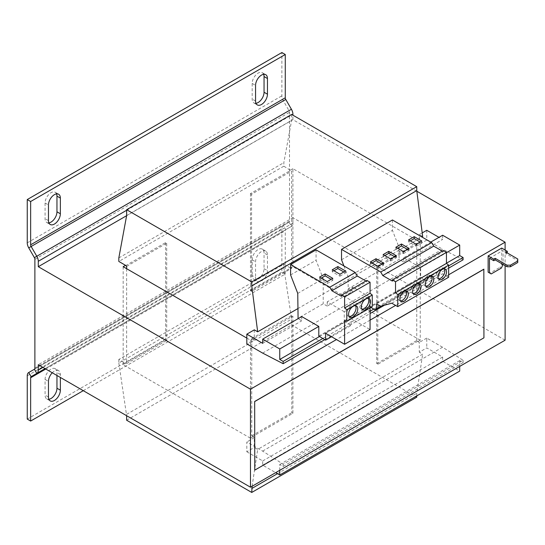 <?xml version="1.0" encoding="UTF-8"?>
<svg xmlns="http://www.w3.org/2000/svg" width="545" height="545" viewBox="0 0 545 545"><rect width="100%" height="100%" fill="white"/><g stroke="black" fill="none" stroke-linecap="round" stroke-linejoin="round"><path stroke-width="0.41" stroke-dasharray="2.73 2.04" d="M368.182 298.319A6.479 3.74 120 0 0 367.446 297.631A6.479 3.74 120 0 0 364.21 297.958A6.479 3.74 120 0 0 359.972 303.667A6.479 3.74 120 0 0 360.967 308.858A6.479 3.74 120 0 0 361.928 309.158M355.456 305.67A6.479 3.74 120 0 0 354.72 304.982A6.479 3.74 120 0 0 351.477 305.309A6.479 3.74 120 0 0 347.24 311.018A6.479 3.74 120 0 0 348.235 316.209A6.479 3.74 120 0 0 349.195 316.509M406.127 290.914A6.002 3.468 120 0 0 405.405 290.213A6.002 3.468 120 0 0 402.401 290.505A6.002 3.468 120 0 0 398.484 295.799A6.002 3.468 120 0 0 399.403 300.608A6.002 3.468 120 0 0 400.371 300.881M418.86 283.564A6.002 3.468 120 0 0 418.131 282.862A6.002 3.468 120 0 0 415.133 283.155A6.002 3.468 120 0 0 411.209 288.448A6.002 3.468 120 0 0 412.136 293.258A6.002 3.468 120 0 0 413.103 293.53M444.325 268.862A6.002 3.468 120 0 0 443.596 268.16A6.002 3.468 120 0 0 440.598 268.453A6.002 3.468 120 0 0 436.674 273.747A6.002 3.468 120 0 0 437.594 278.556A6.002 3.468 120 0 0 438.568 278.829M431.592 276.213A6.002 3.468 120 0 0 430.863 275.511A6.002 3.468 120 0 0 427.866 275.804A6.002 3.468 120 0 0 423.942 281.097A6.002 3.468 120 0 0 424.862 285.907A6.002 3.468 120 0 0 425.836 286.18M246.824 338.091L250.475 340.196L252.853 338.827L252.853 339.215L292.91 316.086L292.91 413.308L252.853 436.436L254.29 437.662L254.29 447.465L257.676 449.421L422.675 354.155L419.289 352.206L426.762 347.894L442.635 357.057L442.635 361.267L459.694 371.118M252.853 338.827L254.29 339.658L246.824 343.97M254.29 329.854L254.29 339.658M126.638 268.699L126.638 363.57L125.534 362.936L123.163 364.7L250.475 438.2L250.475 340.196M118.83 359.455L118.83 362.984L283.829 267.724L283.829 264.196L118.83 359.455L125.534 363.324M118.83 362.984L126.638 415.712M252.09 486.276L257.676 449.421M252.853 436.831L250.475 438.2M252.853 436.436L251.749 435.802L251.749 338.581L252.853 339.215M417.852 243.56L420.229 242.191L420.229 340.196L417.852 341.572L416.748 340.543L416.748 243.315L419.289 244.398L419.289 234.595L422.205 232.913M417.852 341.572L419.289 342.403L419.289 352.206M416.748 395.915L416.748 393.272L422.675 354.155M283.829 267.724L291.636 319.077L291.636 324.956L416.748 397.189M283.829 264.196L290.533 268.065L250.475 290.805L251.579 291.439L291.636 268.31L290.533 267.677M291.636 114.443L291.636 120.322L283.829 162.662L283.829 166.191L291.636 171.089L291.636 268.31M422.675 236.55L419.289 234.595M417.852 341.177L377.787 364.305L376.684 363.672L416.748 340.543M251.749 338.581L291.807 315.453L292.91 316.086M318.798 336.081L344.263 321.38L344.263 311.726L369.721 297.025L369.721 306.692L420.651 277.289L420.651 267.622L403.593 257.771L430.748 242.096M420.651 267.622L446.45 252.723M403.593 257.771L403.593 261.988L442.635 239.446L438.984 237.341M442.635 235.236L442.635 239.446M369.721 297.025L352.663 287.174L352.663 291.391L348.166 288.796L399.09 259.393L403.593 261.988M344.263 311.726L327.204 301.875L352.663 287.174M327.204 301.875L327.204 306.092L352.663 291.391M262.635 451.11L442.574 347.22L463.087 360.306L283.148 464.19L262.635 451.11L246.824 441.975L246.824 451.778L254.29 447.465M292.91 413.308L291.807 412.674L291.807 315.453M251.749 435.802L291.807 412.674M416.748 243.315L376.684 266.451L377.787 267.084L417.852 243.956M442.574 347.22L426.762 338.091L426.762 347.894M459.694 366.417L459.694 360.633L463.087 362.595L463.087 360.306M426.762 338.091L419.289 342.403M254.29 437.662L246.824 441.975M246.824 451.778L262.697 460.941L262.697 465.157L275.681 472.651M279.755 470.301L279.755 464.517L283.148 466.479L283.148 464.19M125.534 265.715L165.598 242.586L166.702 243.22L166.702 340.441L165.598 339.808L125.534 362.936M126.638 266.348L166.702 243.22M126.638 363.57L166.702 340.441M251.579 291.439L251.579 194.218L291.636 171.089M251.579 194.218L250.475 193.577L290.533 170.449M126.638 414.343L291.636 319.077M126.638 420.222L291.636 324.956M277.466 473.68L416.748 393.272M262.697 460.941L442.635 357.057M262.697 465.157L442.635 361.267M279.755 464.517L459.694 360.633M283.148 466.479L463.087 362.595M376.684 266.451L376.684 363.672M262.635 353.099L442.574 249.215L463.087 259.815M324.786 339.664L370.062 313.525M384.395 305.248L448.658 268.147M322.844 338.5L370.062 311.236M373.761 309.104L448.658 265.858M319.506 336.503L446.45 263.215M301.739 316.577L301.739 320.794L298.088 318.682M262.697 343.33L301.739 320.794M297.747 308.674L421.912 236.986M327.204 306.092L323.212 303.79L297.747 318.491M126.638 215.582L291.636 120.322M118.83 257.921L283.829 162.662M283.829 166.191L118.83 261.45M426.762 230.283L426.762 240.086L442.574 249.215M426.762 240.086L419.289 244.398M262.315 249.126L265.708 251.088A8.4 4.851 120 0 1 267.452 254.931L267.452 270.613A8.4 4.851 120 0 1 263.78 279.067A8.4 4.851 120 0 1 257.308 281.322A8.4 4.851 120 0 1 255.564 277.473L252.172 275.518A8.4 4.851 120 0 0 253.909 279.36A8.4 4.851 120 0 0 260.387 277.112A8.4 4.851 120 0 0 264.053 268.658L264.053 252.975A8.4 4.851 120 0 0 262.315 249.126A8.4 4.851 120 0 0 255.837 251.381A8.4 4.851 120 0 0 252.172 259.836L252.172 275.518M265.708 251.088A8.4 4.851 120 0 0 259.236 253.336A8.4 4.851 120 0 0 255.564 261.791L255.564 277.473M56.959 375.478L56.959 372.542A8.4 4.851 120 0 0 55.215 368.693L58.615 370.655A8.4 4.851 120 0 1 60.352 374.504L60.352 377.44M58.615 370.655A8.4 4.851 120 0 0 52.266 372.773M83.269 390.67L285.273 274.046L285.273 230.753A2.398 1.383 -120 0 1 285.771 229.656L291.418 226.393L289.02 222.237L283.373 225.494A7.201 4.156 -120 0 0 281.881 228.791L281.881 272.084L285.273 274.046M55.215 368.693A8.4 4.851 120 0 0 48.743 370.947A8.4 4.851 120 0 0 45.072 379.402L45.072 395.084A8.4 4.851 120 0 0 46.816 398.926A8.4 4.851 120 0 0 48.873 399.287M27.25 419.091L281.881 272.084M42.966 367.405L292.91 223.096A7.201 4.156 60 0 1 291.418 226.393L45.072 368.618L285.771 229.656L283.373 225.494L28.742 372.507M289.02 222.237L34.389 369.244L289.02 222.237A2.398 1.383 60 0 0 289.518 221.134L289.518 112.318A2.398 1.383 60 0 0 289.02 110.649L283.373 100.859A7.201 4.156 -120 0 1 281.881 95.838L281.881 52.552M56.557 193.884A8.4 4.851 120 0 0 55.215 192.283A8.4 4.851 120 0 0 48.743 194.531A8.4 4.851 120 0 0 45.072 202.985L45.072 218.668A8.4 4.851 120 0 0 46.816 222.517A8.4 4.851 120 0 0 48.873 222.878M263.651 74.318A8.4 4.851 120 0 0 262.315 72.717A8.4 4.851 120 0 0 255.837 74.965A8.4 4.851 120 0 0 252.172 83.419L252.172 99.101A8.4 4.851 120 0 0 253.909 102.951A8.4 4.851 120 0 0 255.966 103.312M416.83 191.227L292.91 119.682L126.617 215.691M292.91 119.682L292.91 115.172M292.91 223.096L292.91 217.693L38.286 364.7M505.106 340.196L292.91 217.693M420.229 340.196L292.91 266.696L290.533 268.065M420.229 242.191L292.91 168.684L292.91 266.696M292.91 168.684L290.533 170.06M250.475 193.577L250.475 290.805M123.163 266.696L123.163 364.7M165.598 242.586L165.598 339.808M377.787 267.084L377.787 364.305M483.837 269.169L483.837 337.777L254.672 470.083M505.106 250.032L505.106 265.613M448.658 274.782L395.616 305.404M370.062 320.153L336.456 339.562M501.707 248.07L501.707 264.339L500.01 267.282L501.366 268.065M491.181 273.944L489.826 273.161L500.01 267.282M489.485 258.262L503.069 250.428L503.069 264.441M507.313 252.873L503.069 250.428M517.75 258.998L517.75 260.571L505.869 253.711L507.225 252.921M517.75 260.571L517.75 262.526M503.069 265.129L501.707 264.339M505.869 253.711L505.869 252.137M344.263 321.38L351.055 325.44L351.055 318.587L370.062 329.562M331.524 336.715L351.055 325.44M297.747 293.387L323.212 278.686L323.212 303.79M316.059 249.862L316.059 260.251L323.212 278.686M366.921 280.423L366.921 281.588L365.913 281.002M370.062 307.925L370.062 305.827L372.269 306.651M290.594 274.953L316.059 260.251M325.59 333.288L351.055 318.587M344.603 320.528L370.062 305.827M341.463 296.289L366.921 281.588M369.721 306.692L370.941 307.414M374.844 309.751L427.444 279.387L427.444 274.482L431.592 276.88L442.717 273.794L448.658 277.228M420.651 277.289L425.774 280.348M343.922 265.946L348.166 276.894L348.166 288.796M348.166 276.894L399.09 247.491L399.09 259.393M392.448 219.976L392.448 230.365L399.09 247.491M443.303 250.523L443.303 251.695L442.295 251.109M392.38 281.097L443.303 251.695M341.524 259.767L392.448 230.365M381.023 306.181L427.444 279.387M376.513 303.885L427.444 274.482M380.669 306.283L431.592 276.88M391.794 303.197L442.717 273.794M410.296 240.87L408.6 241.851L416.237 246.258L416.237 244.296M408.6 241.851L408.6 239.889M416.237 246.258L421.837 243.022L421.837 241.06M421.837 243.022L420.141 242.041M397.564 248.22L395.868 249.201L403.504 253.609L403.504 251.647M395.868 249.201L395.868 247.239M403.504 253.609L409.104 250.373L409.104 248.411M409.104 250.373L407.408 249.392M372.099 262.922L370.402 263.896L378.039 268.31L378.039 266.348M370.402 263.896L370.402 261.941M378.039 268.31L383.646 265.074L383.646 263.112M383.646 265.074L381.95 264.093M384.831 255.571L383.135 256.545L390.772 260.96L390.772 258.998M383.135 256.545L383.135 254.59M390.772 260.96L396.379 257.724L396.379 255.762M396.379 257.724L394.675 256.743M321.223 278.127L319.52 279.108L319.52 277.146M319.52 279.108L327.198 283.536L327.198 281.581M327.198 283.536L332.797 280.307L331.101 279.326M332.797 280.307L332.797 278.345M333.949 270.776L332.252 271.757L339.93 276.186L339.93 274.23M332.252 271.757L332.252 269.795M339.93 276.186L345.53 272.956L345.53 270.994M345.53 272.956L343.834 271.975M45.78 369.026L285.273 230.753M27.25 375.805L281.881 228.791M45.072 368.618L291.418 226.393M34.887 368.141L289.518 221.134M27.25 242.852L281.881 95.838M28.742 247.866L285.771 99.476M126.638 210.275L292.134 114.729M34.389 257.656L291.418 109.259M34.887 259.325L289.518 112.318M252.172 83.419L255.564 85.381M255.564 101.063L252.172 99.101M45.072 202.985L48.471 204.947M48.471 220.63L45.072 218.668M60.352 374.504L56.959 372.542M45.072 379.402L48.471 381.364M48.471 397.039L45.072 395.084M264.053 268.658L267.452 270.613M267.452 254.931L264.053 252.975M252.172 259.836L255.564 261.791M367.446 297.631L369.149 298.612M354.72 304.982L356.416 305.963M405.405 290.213L407.101 291.194M418.131 282.862L419.834 283.843M443.596 268.16L445.292 269.141M430.863 275.511L432.56 276.492M424.862 285.907L426.565 286.881M437.594 278.556L439.29 279.537M412.136 293.258L413.832 294.232M399.403 300.608L401.1 301.583M348.235 316.209L349.931 317.19M360.967 308.858L362.663 309.839M262.315 72.717L265.708 74.672M253.909 102.951L257.308 104.913M55.215 192.283L58.615 194.245M46.816 222.517L50.208 224.479M46.816 398.926L50.208 400.888M253.909 279.36L257.308 281.322"/><path stroke-width="0.82" d="M365.906 309.519A6.479 3.74 120 0 0 370.137 303.81A6.479 3.74 120 0 0 369.149 298.612A6.479 3.74 120 0 0 365.906 298.933A6.479 3.74 120 0 0 361.669 304.648A6.479 3.74 120 0 0 362.663 309.839A6.479 3.74 120 0 0 365.906 309.519M361.928 309.158A6.479 3.74 120 0 0 364.21 308.538A6.479 3.74 120 0 0 368.182 298.319M353.174 316.87A6.479 3.74 120 0 0 357.411 311.161A6.479 3.74 120 0 0 356.416 305.963A6.479 3.74 120 0 0 353.174 306.283A6.479 3.74 120 0 0 348.936 311.999A6.479 3.74 120 0 0 349.931 317.19A6.479 3.74 120 0 0 353.174 316.87M349.195 316.509A6.479 3.74 120 0 0 351.477 315.889A6.479 3.74 120 0 0 355.456 305.67M404.097 301.29A6.002 3.468 120 0 0 408.021 295.996A6.002 3.468 120 0 0 407.101 291.194A6.002 3.468 120 0 0 404.097 291.486A6.002 3.468 120 0 0 400.18 296.773A6.002 3.468 120 0 0 401.1 301.583A6.002 3.468 120 0 0 404.097 301.29M400.371 300.881A6.002 3.468 120 0 0 402.401 300.309A6.002 3.468 120 0 0 406.127 290.914M416.83 293.939A6.002 3.468 120 0 0 420.754 288.646A6.002 3.468 120 0 0 419.834 283.843A6.002 3.468 120 0 0 416.83 284.136A6.002 3.468 120 0 0 412.912 289.429A6.002 3.468 120 0 0 413.832 294.232A6.002 3.468 120 0 0 416.83 293.939M413.103 293.53A6.002 3.468 120 0 0 415.133 292.958A6.002 3.468 120 0 0 418.86 283.564M442.295 279.238A6.002 3.468 120 0 0 446.212 273.951A6.002 3.468 120 0 0 445.292 269.141A6.002 3.468 120 0 0 442.295 269.434A6.002 3.468 120 0 0 438.371 274.728A6.002 3.468 120 0 0 439.29 279.537A6.002 3.468 120 0 0 442.295 279.238M438.568 278.829A6.002 3.468 120 0 0 440.598 278.257A6.002 3.468 120 0 0 444.325 268.862M429.562 286.588A6.002 3.468 120 0 0 433.486 281.302A6.002 3.468 120 0 0 432.56 276.492A6.002 3.468 120 0 0 429.562 276.785A6.002 3.468 120 0 0 425.638 282.078A6.002 3.468 120 0 0 426.565 286.881A6.002 3.468 120 0 0 429.562 286.588M425.836 286.18A6.002 3.468 120 0 0 427.866 285.607A6.002 3.468 120 0 0 431.592 276.213M126.638 268.699L126.638 266.348L125.534 265.32L118.83 261.45L118.83 257.921L126.638 215.582L126.638 209.702L251.749 281.928L251.749 285.853L257.676 331.81L254.29 329.854L246.824 334.167L246.824 343.97L262.635 353.099L283.148 363.699L324.786 339.664M126.638 415.712L126.638 420.222L251.749 492.448L252.09 486.276M251.749 492.448L416.748 397.189L416.748 395.915M421.912 236.986L422.675 236.55L416.748 190.593L416.748 186.669L291.636 114.443L126.638 209.702M446.45 252.723L459.694 245.08L442.635 235.236L430.748 242.096M275.681 472.651L279.755 475.002L459.694 371.118L459.694 366.417M279.755 475.002L279.755 470.301M251.749 488.531L277.466 473.68M370.062 313.525L384.395 305.248M448.658 268.147L463.087 259.815L463.087 257.526L459.694 255.571L459.694 245.08M283.148 363.699L283.148 361.417L322.844 338.5M370.062 311.236L373.761 309.104M448.658 265.858L463.087 257.526M283.148 361.417L279.755 359.455L319.506 336.503M446.45 263.215L459.694 255.571M331.524 336.715L325.59 340.141L318.798 336.081L318.798 326.428L301.739 316.577L262.697 339.119L262.697 343.33L246.824 334.167M279.755 359.455L279.755 348.97L318.798 326.428M279.755 348.97L262.697 339.119M438.984 237.341L426.762 230.283L422.205 232.913M257.676 331.81L297.747 308.674M298.088 318.682L297.747 293.387L290.594 274.953L290.594 264.563L316.059 249.862L355.265 272.5L357.309 276.036L365.913 281.002M251.749 285.853L416.748 190.593M251.749 281.928L416.748 186.669M285.273 54.507L30.643 201.521L30.643 244.807L285.273 97.8L285.273 54.507L281.881 52.552L27.25 199.559L27.25 242.852A7.201 4.156 60 0 0 28.742 247.866L34.389 257.656A2.398 1.383 -120 0 1 34.887 259.325L34.887 368.141A2.398 1.383 -120 0 1 34.389 369.244L28.742 372.507A7.201 4.156 60 0 0 27.25 375.805L27.25 419.091L30.643 421.053L83.269 390.67M34.389 369.244L36.794 373.4L31.14 376.663A2.398 1.383 60 0 0 30.643 377.76L30.643 421.053M60.352 377.44L60.352 390.179A8.4 4.851 120 0 1 56.687 398.64A8.4 4.851 120 0 1 50.208 400.888A8.4 4.851 120 0 1 48.471 397.039L48.471 381.364A8.4 4.851 120 0 1 52.266 372.773M48.873 399.287A8.4 4.851 120 0 0 56.959 388.224L56.959 375.478M28.742 372.507L31.14 376.663L45.072 368.618L36.794 373.4A7.201 4.156 -120 0 0 38.286 370.103L42.966 367.405M60.352 198.087L60.352 213.769A8.4 4.851 120 0 1 56.687 222.224A8.4 4.851 120 0 1 50.208 224.479A8.4 4.851 120 0 1 48.471 220.63L48.471 204.947A8.4 4.851 120 0 1 52.136 196.493A8.4 4.851 120 0 1 58.615 194.245A8.4 4.851 120 0 1 60.352 198.087L56.959 196.125A8.4 4.851 120 0 0 56.557 193.884M267.452 78.521L267.452 94.203A8.4 4.851 120 0 1 263.78 102.658A8.4 4.851 120 0 1 257.308 104.913A8.4 4.851 120 0 1 255.564 101.063L255.564 85.381A8.4 4.851 120 0 1 259.236 76.927A8.4 4.851 120 0 1 265.708 74.672A8.4 4.851 120 0 1 267.452 78.521L264.053 76.559A8.4 4.851 120 0 0 263.651 74.318M27.25 199.559L30.643 201.521M48.873 222.878A8.4 4.851 120 0 0 56.959 211.807L56.959 196.125M255.966 103.312A8.4 4.851 120 0 0 264.053 92.241L264.053 76.559M28.742 247.866L31.14 246.483A2.398 1.383 60 0 1 30.643 244.807M285.273 97.8A2.398 1.383 -120 0 0 285.771 99.476L291.418 109.259A7.201 4.156 60 0 1 292.91 114.28L292.91 115.172M126.617 215.691L38.286 266.696L38.286 261.287A7.201 4.156 -120 0 0 36.794 256.266L291.418 109.259M285.771 99.476L31.14 246.483L36.794 256.266L34.389 257.656M505.106 265.613L505.106 340.196L250.475 487.21L38.286 364.7L38.286 370.103M38.286 266.696L250.475 389.198L250.475 487.21M505.106 250.032L505.106 242.191L416.83 191.227M125.534 265.32L123.163 266.696L246.824 338.091M483.837 269.169L254.672 401.474L254.767 470.131L483.933 337.825L483.837 269.169M254.767 470.131L254.672 401.474M505.106 242.191L448.658 274.782M395.616 305.404L370.062 320.153M336.456 339.562L250.475 389.198M489.826 273.161L488.129 272.18L491.181 273.944L501.366 268.065L503.069 264.441M495.173 258.316L507.054 265.177L510.454 265.177L510.454 266.743L507.054 266.743L495.173 259.883L495.173 258.316L493.729 259.147L488.129 255.912L488.129 272.18M488.129 255.912L501.707 248.07L507.313 251.306L505.869 252.137L517.75 258.998L517.75 260.96L510.454 265.177M510.454 266.743L517.75 262.526L517.75 260.96M495.173 259.883L493.729 260.714L489.485 258.262L489.485 272.963M507.225 252.921L507.313 251.306M493.729 259.147L493.729 260.714M507.054 266.743L507.054 265.177M254.767 401.529L483.933 269.223M325.59 340.141L325.59 333.288L344.603 344.263L344.603 320.528L346.811 321.352L346.811 309.724L344.603 308L344.603 296.936L341.463 295.118L341.463 296.289L331.844 290.737L329.807 287.201L290.594 264.563M346.811 321.352L372.269 306.651L372.269 295.022L370.062 293.299L370.062 282.235L366.921 280.423L341.463 295.118M344.603 344.263L370.062 329.562L370.062 307.925M339.93 274.23L345.53 270.994L337.852 266.566L332.252 269.795L339.93 274.23M319.52 277.146L327.198 281.581L332.797 278.345L325.127 273.917L319.52 277.146M329.807 287.201L355.265 272.5M346.811 309.724L372.269 295.022M344.603 308L370.062 293.299M344.603 296.936L370.062 282.235M331.844 290.737L357.309 276.036M370.941 307.414L374.844 309.751L376.513 308.783L376.513 303.885L380.669 306.283L391.794 303.197L397.734 306.631L397.734 294.532L395.527 292.808L395.527 281.745L392.38 279.926L392.38 281.097L382.774 275.545L380.737 272.016L341.524 249.378L341.524 259.767L343.922 265.946M442.295 251.109L433.697 246.149L431.66 242.62L392.448 219.976L341.524 249.378M397.734 306.631L448.658 277.228L448.658 265.129L446.45 263.412L446.45 252.342L443.303 250.523L392.38 279.926M395.527 292.808L446.45 263.412M397.734 294.532L448.658 265.129M395.527 281.745L446.45 252.342M382.774 275.545L433.697 246.149M380.737 272.016L431.66 242.62M390.772 258.998L396.379 255.762L388.735 251.354L383.135 254.59L390.772 258.998M378.039 266.348L383.646 263.112L376.002 258.705L370.402 261.941L378.039 266.348M376.513 308.783L381.023 306.181M403.504 251.647L409.104 248.411L401.467 244.003L395.868 247.239L403.504 251.647M416.237 244.296L421.837 241.06L414.2 236.653L408.6 239.889L416.237 244.296M420.141 242.041L414.2 238.615L410.296 240.87M414.2 238.615L414.2 236.653M407.408 249.392L401.467 245.965L397.564 248.22M401.467 245.965L401.467 244.003M381.95 264.093L376.002 260.667L372.099 262.922M376.002 260.667L376.002 258.705M394.675 256.743L388.735 253.316L384.831 255.571M388.735 253.316L388.735 251.354M331.101 279.326L325.127 275.872L321.223 278.127M325.127 275.872L325.127 273.917M343.834 271.975L337.852 268.522L333.949 270.776M337.852 268.522L337.852 266.566M30.643 377.76L45.78 369.026M36.794 373.4L45.072 368.618M38.286 261.287L126.638 210.275M292.134 114.729L292.91 114.28M264.053 92.241L267.452 94.203M56.959 211.807L60.352 213.769M56.959 388.224L60.352 390.179"/></g></svg>
